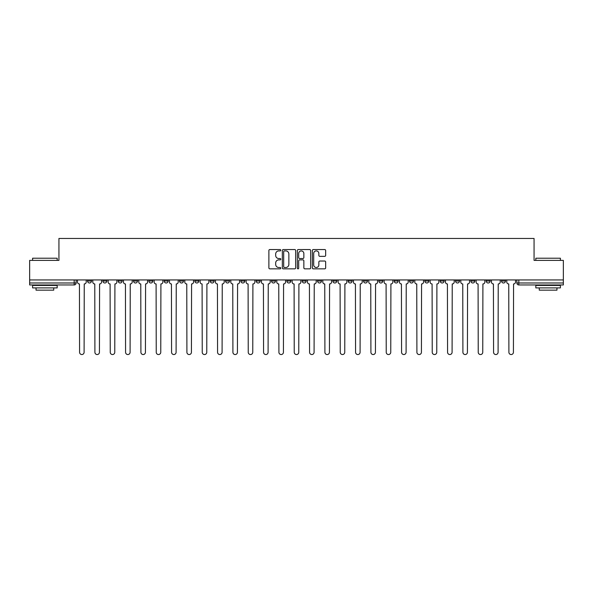 <?xml version="1.0" encoding="UTF-8"?>
<svg xmlns="http://www.w3.org/2000/svg" width="593" height="593" viewBox="0 0 593 593"><rect width="100%" height="100%" fill="white"/><g stroke="black" fill="none" stroke-linecap="round" stroke-linejoin="round"><path stroke-width="0.89" d="M280.778 250.231A0.675 0.675 0 0 0 280.096 249.549L269.852 249.549A0.964 0.964 0 0 0 268.881 250.52L268.881 267.88A0.964 0.964 0 0 0 269.852 268.844L280.096 268.844A0.675 0.675 0 0 0 280.778 268.169A0.675 0.675 0 0 0 280.096 267.495L278.769 267.495A3.084 3.084 0 0 1 275.686 264.411L275.686 262.966A3.084 3.084 0 0 1 278.769 259.875L280.096 259.875A0.675 0.675 0 0 0 280.778 259.2A0.675 0.675 0 0 0 280.096 258.526L278.769 258.526A3.084 3.084 0 0 1 275.686 255.435L275.686 253.989A3.084 3.084 0 0 1 278.769 250.906L280.096 250.906A0.675 0.675 0 0 0 280.778 250.231M501.53 279.94L501.53 281.023L505.458 281.023A1.964 1.964 0 0 1 503.494 282.987A1.964 1.964 0 0 1 501.53 281.023L501.53 279.94M486.193 279.94L486.193 281.023L490.129 281.023A1.964 1.964 0 0 1 488.158 282.987A1.964 1.964 0 0 1 486.193 281.023L486.193 279.94M394.197 279.94L394.197 281.023L398.125 281.023A1.964 1.964 0 0 1 396.161 282.987A1.964 1.964 0 0 1 394.197 281.023L394.197 279.94M378.868 279.94L378.868 281.023L382.796 281.023A1.964 1.964 0 0 1 380.832 282.987A1.964 1.964 0 0 1 378.868 281.023L378.868 279.94M363.531 279.94L363.531 281.023L367.46 281.023A1.964 1.964 0 0 1 365.496 282.987A1.964 1.964 0 0 1 363.531 281.023L363.531 279.94M332.866 279.94L332.866 281.023L336.794 281.023A1.964 1.964 0 0 1 334.83 282.987A1.964 1.964 0 0 1 332.866 281.023L332.866 279.94M302.2 281.023L302.2 279.94L302.2 281.023A1.964 1.964 0 0 0 304.165 282.987A1.964 1.964 0 0 1 302.2 281.023L306.129 281.023A1.964 1.964 0 0 1 304.165 282.987A1.964 1.964 0 0 0 306.129 281.023L306.129 279.94L306.129 281.023M286.871 281.023L286.871 279.94L286.871 281.023A1.964 1.964 0 0 0 288.835 282.987A1.964 1.964 0 0 1 286.871 281.023L290.8 281.023A1.964 1.964 0 0 1 288.835 282.987M271.535 281.023L271.535 279.94L271.535 281.023A1.964 1.964 0 0 0 273.499 282.987A1.964 1.964 0 0 1 271.535 281.023L275.463 281.023A1.964 1.964 0 0 1 273.499 282.987A1.964 1.964 0 0 0 275.463 281.023L275.463 279.94L275.463 281.023M256.206 279.94L256.206 281.023L260.134 281.023A1.964 1.964 0 0 1 258.17 282.987A1.964 1.964 0 0 1 256.206 281.023L256.206 279.94M240.869 279.94L240.869 281.023L244.798 281.023A1.964 1.964 0 0 1 242.834 282.987A1.964 1.964 0 0 1 240.869 281.023L240.869 279.94M225.54 279.94L225.54 281.023L229.469 281.023A1.964 1.964 0 0 1 227.504 282.987A1.964 1.964 0 0 1 225.54 281.023L225.54 279.94M210.204 281.023L210.204 279.94L210.204 281.023A1.964 1.964 0 0 0 212.168 282.987A1.964 1.964 0 0 1 210.204 281.023L214.132 281.023A1.964 1.964 0 0 1 212.168 282.987M179.538 281.023L179.538 279.94L179.538 281.023A1.964 1.964 0 0 0 181.502 282.987A1.964 1.964 0 0 1 179.538 281.023L183.467 281.023A1.964 1.964 0 0 1 181.502 282.987A1.964 1.964 0 0 0 183.467 281.023L183.467 279.94L183.467 281.023M164.202 281.023L164.202 279.94L164.202 281.023A1.964 1.964 0 0 0 166.173 282.987A1.964 1.964 0 0 1 164.202 281.023L168.138 281.023A1.964 1.964 0 0 1 166.173 282.987A1.964 1.964 0 0 0 168.138 281.023L168.138 279.94L168.138 281.023M148.873 281.023L148.873 279.94L148.873 281.023A1.964 1.964 0 0 0 150.837 282.987A1.964 1.964 0 0 1 148.873 281.023L152.801 281.023A1.964 1.964 0 0 1 150.837 282.987A1.964 1.964 0 0 0 152.801 281.023L152.801 279.94L152.801 281.023M133.536 281.023L133.536 279.94L133.536 281.023A1.964 1.964 0 0 0 135.508 282.987A1.964 1.964 0 0 1 133.536 281.023L137.472 281.023A1.964 1.964 0 0 1 135.508 282.987M118.207 281.023L118.207 279.94L118.207 281.023A1.964 1.964 0 0 0 120.171 282.987A1.964 1.964 0 0 1 118.207 281.023L122.136 281.023A1.964 1.964 0 0 1 120.171 282.987A1.964 1.964 0 0 0 122.136 281.023L122.136 279.94L122.136 281.023M102.871 281.023L102.871 279.94L102.871 281.023A1.964 1.964 0 0 0 104.842 282.987A1.964 1.964 0 0 1 102.871 281.023L106.807 281.023A1.964 1.964 0 0 1 104.842 282.987A1.964 1.964 0 0 0 106.807 281.023L106.807 279.94L106.807 281.023M324.697 256.354A0.964 0.964 0 0 0 325.661 255.39L325.661 250.52A0.964 0.964 0 0 0 324.697 249.549L313.312 249.549A0.964 0.964 0 0 0 312.348 250.52L312.348 267.88A0.964 0.964 0 0 0 313.312 268.844L324.697 268.844A0.964 0.964 0 0 0 325.661 267.88L325.661 261.995A0.964 0.964 0 0 0 324.697 261.031L319.82 261.031A0.964 0.964 0 0 0 318.856 261.995L318.856 264.915A2.58 2.58 0 0 1 316.277 267.495A2.58 2.58 0 0 1 313.697 264.915L313.697 253.485A2.58 2.58 0 0 1 316.277 250.906A2.58 2.58 0 0 1 318.856 253.485L318.856 255.39A0.964 0.964 0 0 0 319.82 256.354L324.697 256.354M29.65 279.94L29.65 260.379L58.937 260.379L58.937 238.46L534.063 238.46L534.063 260.379L563.35 260.379L563.35 279.94L29.65 279.94L29.65 282.987L76.141 282.987L76.141 279.94L76.141 282.987A1.964 1.964 0 0 1 74.177 284.951L29.65 284.951L29.65 282.987M295.655 250.52A0.964 0.964 0 0 0 294.691 249.549L283.306 249.549A0.964 0.964 0 0 0 282.342 250.52L282.342 267.88A0.964 0.964 0 0 0 283.306 268.844L294.691 268.844A0.964 0.964 0 0 0 295.655 267.88L295.655 250.52M298.309 249.549L309.694 249.549A0.964 0.964 0 0 1 310.658 250.52L310.658 267.88A0.964 0.964 0 0 1 309.694 268.844L304.824 268.844A0.964 0.964 0 0 1 303.853 267.88L303.853 260.838A0.964 0.964 0 0 0 302.89 259.875L299.658 259.875A0.964 0.964 0 0 0 298.694 260.838L298.694 268.169A0.675 0.675 0 0 1 298.02 268.844A0.675 0.675 0 0 1 297.345 268.169L297.345 250.52A0.964 0.964 0 0 1 298.309 249.549M516.859 279.94L516.859 282.987L563.35 282.987L563.35 284.951L518.823 284.951A1.964 1.964 0 0 1 516.859 282.987L516.859 279.94M563.35 279.94L563.35 282.987M505.458 279.94L505.458 281.023M490.129 279.94L490.129 281.023L490.129 279.94M474.793 279.94L474.793 281.023A1.964 1.964 0 0 1 472.829 282.987A1.964 1.964 0 0 1 470.864 281.023L474.793 281.023M470.864 279.94L470.864 281.023M459.464 279.94L459.464 281.023A1.964 1.964 0 0 1 457.492 282.987A1.964 1.964 0 0 1 455.528 281.023L459.464 281.023M455.528 279.94L455.528 281.023M444.127 279.94L444.127 281.023A1.964 1.964 0 0 1 442.163 282.987A1.964 1.964 0 0 1 440.199 281.023L444.127 281.023M440.199 279.94L440.199 281.023M428.798 279.94L428.798 281.023A1.964 1.964 0 0 1 426.827 282.987A1.964 1.964 0 0 1 424.862 281.023L428.798 281.023M424.862 279.94L424.862 281.023M413.462 279.94L413.462 281.023A1.964 1.964 0 0 1 411.498 282.987A1.964 1.964 0 0 1 409.533 281.023L413.462 281.023M409.533 279.94L409.533 281.023M398.125 279.94L398.125 281.023A1.964 1.964 0 0 1 396.161 282.987M382.796 279.94L382.796 281.023M367.46 281.023L367.46 279.94L367.46 281.023A1.964 1.964 0 0 1 365.496 282.987M352.131 279.94L352.131 281.023A1.964 1.964 0 0 1 350.166 282.987A1.964 1.964 0 0 1 348.202 281.023A1.964 1.964 0 0 0 350.166 282.987A1.964 1.964 0 0 0 352.131 281.023L348.202 281.023L348.202 279.94M336.794 281.023L336.794 279.94L336.794 281.023A1.964 1.964 0 0 1 334.83 282.987M321.465 279.94L321.465 281.023A1.964 1.964 0 0 1 319.501 282.987A1.964 1.964 0 0 1 317.537 281.023A1.964 1.964 0 0 0 319.501 282.987M317.537 279.94L317.537 281.023L321.465 281.023M290.8 279.94L290.8 281.023L290.8 279.94M260.134 281.023L260.134 279.94L260.134 281.023A1.964 1.964 0 0 1 258.17 282.987M244.798 281.023L244.798 279.94L244.798 281.023A1.964 1.964 0 0 1 242.834 282.987M229.469 281.023L229.469 279.94L229.469 281.023A1.964 1.964 0 0 1 227.504 282.987M214.132 279.94L214.132 281.023L214.132 279.94M198.803 281.023L198.803 279.94L198.803 281.023A1.964 1.964 0 0 1 196.839 282.987A1.964 1.964 0 0 1 194.875 281.023L198.803 281.023A1.964 1.964 0 0 1 196.839 282.987M194.875 279.94L194.875 281.023M137.472 279.94L137.472 281.023L137.472 279.94M91.47 279.94L91.47 281.023A1.964 1.964 0 0 1 89.506 282.987A1.964 1.964 0 0 1 87.542 281.023A1.964 1.964 0 0 0 89.506 282.987A1.964 1.964 0 0 0 91.47 281.023L91.47 279.94M87.542 279.94L87.542 281.023L91.47 281.023M74.177 279.94L74.177 284.951A1.964 1.964 0 0 0 76.141 282.987M284.366 250.906A0.675 0.675 0 0 0 283.691 251.58L283.691 266.82A0.675 0.675 0 0 0 284.366 267.495L285.767 267.495A3.084 3.084 0 0 0 288.858 264.411L288.858 253.989A3.084 3.084 0 0 0 285.767 250.906L284.366 250.906M303.853 253.53A2.58 2.58 0 0 0 301.274 250.95A2.58 2.58 0 0 0 298.694 253.53L298.694 257.562A0.964 0.964 0 0 0 299.658 258.526L302.89 258.526A0.964 0.964 0 0 0 303.853 257.562L303.853 253.53M77.468 279.94L77.468 282.001A1.964 1.964 0 0 0 79.432 283.965L79.581 352.279A2.261 2.261 0 0 0 81.841 354.54A2.261 2.261 0 0 0 84.102 352.279L84.25 283.965A1.964 1.964 0 0 0 86.215 282.001L86.215 279.94M92.797 279.94L92.797 282.001A1.964 1.964 0 0 0 94.769 283.965L94.91 352.279A2.261 2.261 0 0 0 97.17 354.54A2.261 2.261 0 0 0 99.431 352.279L99.58 283.965A1.964 1.964 0 0 0 101.544 282.001L101.544 279.94M108.134 279.94L108.134 282.001A1.964 1.964 0 0 0 110.098 283.965L110.246 352.279A2.261 2.261 0 0 0 112.507 354.54A2.261 2.261 0 0 0 114.768 352.279L114.916 283.965A1.964 1.964 0 0 0 116.88 282.001L116.88 279.94M32.6 258.214L57.173 258.214L32.6 258.214L32.6 260.379M57.173 287.901L32.6 287.901L32.6 285.441L57.173 285.441L57.173 287.901M53.733 287.901L53.733 290.162L36.04 290.162L36.04 287.901M535.827 258.214L560.4 258.214L535.827 258.214L535.827 260.379M560.4 287.901L535.827 287.901L535.827 285.441L560.4 285.441L560.4 287.901M556.96 287.901L556.96 290.162L539.267 290.162L539.267 287.901M123.463 279.94L123.463 282.001A1.964 1.964 0 0 0 125.434 283.965L125.575 352.279A2.261 2.261 0 0 0 127.836 354.54A2.261 2.261 0 0 0 130.097 352.279L130.245 283.965A1.964 1.964 0 0 0 132.209 282.001L132.209 279.94M138.799 279.94L138.799 282.001A1.964 1.964 0 0 0 140.763 283.965L140.912 352.279A2.261 2.261 0 0 0 143.172 354.54A2.261 2.261 0 0 0 145.433 352.279L145.582 283.965A1.964 1.964 0 0 0 147.546 282.001L147.546 279.94M154.128 279.94L154.128 282.001A1.964 1.964 0 0 0 156.1 283.965L156.241 352.279A2.261 2.261 0 0 0 158.501 354.54A2.261 2.261 0 0 0 160.762 352.279L160.911 283.965A1.964 1.964 0 0 0 162.875 282.001L162.875 279.94M169.465 279.94L169.465 282.001A1.964 1.964 0 0 0 171.429 283.965L171.577 352.279A2.261 2.261 0 0 0 173.838 354.54A2.261 2.261 0 0 0 176.099 352.279L176.247 283.965A1.964 1.964 0 0 0 178.211 282.001L178.211 279.94M184.794 279.94L184.794 282.001A1.964 1.964 0 0 0 186.765 283.965L186.906 352.279A2.261 2.261 0 0 0 189.167 354.54A2.261 2.261 0 0 0 191.428 352.279L191.576 283.965A1.964 1.964 0 0 0 193.54 282.001L193.54 279.94M200.13 279.94L200.13 282.001A1.964 1.964 0 0 0 202.094 283.965L202.243 352.279A2.261 2.261 0 0 0 204.503 354.54A2.261 2.261 0 0 0 206.764 352.279L206.913 283.965A1.964 1.964 0 0 0 208.877 282.001L208.877 279.94M215.459 279.94L215.459 282.001A1.964 1.964 0 0 0 217.431 283.965L217.572 352.279A2.261 2.261 0 0 0 219.833 354.54A2.261 2.261 0 0 0 222.093 352.279L222.242 283.965A1.964 1.964 0 0 0 224.213 282.001L224.213 279.94M230.796 279.94L230.796 282.001A1.964 1.964 0 0 0 232.76 283.965L232.908 352.279A2.261 2.261 0 0 0 235.169 354.54A2.261 2.261 0 0 0 237.43 352.279L237.578 283.965A1.964 1.964 0 0 0 239.542 282.001L239.542 279.94M246.125 279.94L246.125 282.001A1.964 1.964 0 0 0 248.096 283.965L248.245 352.279A2.261 2.261 0 0 0 250.498 354.54A2.261 2.261 0 0 0 252.759 352.279L252.907 283.965A1.964 1.964 0 0 0 254.879 282.001L254.879 279.94M261.461 279.94L261.461 282.001A1.964 1.964 0 0 0 263.425 283.965L263.574 352.279A2.261 2.261 0 0 0 265.834 354.54A2.261 2.261 0 0 0 268.095 352.279L268.244 283.965A1.964 1.964 0 0 0 270.208 282.001L270.208 279.94M276.79 279.94L276.79 282.001A1.964 1.964 0 0 0 278.762 283.965L278.91 352.279A2.261 2.261 0 0 0 281.164 354.54A2.261 2.261 0 0 0 283.424 352.279L283.573 283.965A1.964 1.964 0 0 0 285.544 282.001L285.544 279.94M292.127 279.94L292.127 282.001A1.964 1.964 0 0 0 294.091 283.965L294.239 352.279A2.261 2.261 0 0 0 296.5 354.54A2.261 2.261 0 0 0 298.761 352.279L298.909 283.965A1.964 1.964 0 0 0 300.873 282.001L300.873 279.94M307.456 279.94L307.456 282.001A1.964 1.964 0 0 0 309.427 283.965L309.576 352.279A2.261 2.261 0 0 0 311.836 354.54A2.261 2.261 0 0 0 314.09 352.279L314.238 283.965A1.964 1.964 0 0 0 316.21 282.001L316.21 279.94M322.792 279.94L322.792 282.001A1.964 1.964 0 0 0 324.756 283.965L324.905 352.279A2.261 2.261 0 0 0 327.166 354.54A2.261 2.261 0 0 0 329.426 352.279L329.575 283.965A1.964 1.964 0 0 0 331.539 282.001L331.539 279.94M338.121 279.94L338.121 282.001A1.964 1.964 0 0 0 340.093 283.965L340.241 352.279A2.261 2.261 0 0 0 342.502 354.54A2.261 2.261 0 0 0 344.755 352.279L344.904 283.965A1.964 1.964 0 0 0 346.875 282.001L346.875 279.94M353.458 279.94L353.458 282.001A1.964 1.964 0 0 0 355.422 283.965L355.57 352.279A2.261 2.261 0 0 0 357.831 354.54A2.261 2.261 0 0 0 360.092 352.279L360.24 283.965A1.964 1.964 0 0 0 362.204 282.001L362.204 279.94M368.787 279.94L368.787 282.001A1.964 1.964 0 0 0 370.758 283.965L370.907 352.279A2.261 2.261 0 0 0 373.167 354.54A2.261 2.261 0 0 0 375.428 352.279L375.569 283.965A1.964 1.964 0 0 0 377.541 282.001L377.541 279.94M384.123 279.94L384.123 282.001A1.964 1.964 0 0 0 386.087 283.965L386.236 352.279A2.261 2.261 0 0 0 388.497 354.54A2.261 2.261 0 0 0 390.757 352.279L390.906 283.965A1.964 1.964 0 0 0 392.87 282.001L392.87 279.94M399.46 279.94L399.46 282.001A1.964 1.964 0 0 0 401.424 283.965L401.572 352.279A2.261 2.261 0 0 0 403.833 354.54A2.261 2.261 0 0 0 406.094 352.279L406.235 283.965A1.964 1.964 0 0 0 408.206 282.001L408.206 279.94M414.789 279.94L414.789 282.001A1.964 1.964 0 0 0 416.753 283.965L416.901 352.279A2.261 2.261 0 0 0 419.162 354.54A2.261 2.261 0 0 0 421.423 352.279L421.571 283.965A1.964 1.964 0 0 0 423.535 282.001L423.535 279.94M430.125 279.94L430.125 282.001A1.964 1.964 0 0 0 432.089 283.965L432.238 352.279A2.261 2.261 0 0 0 434.499 354.54A2.261 2.261 0 0 0 436.759 352.279L436.9 283.965A1.964 1.964 0 0 0 438.872 282.001L438.872 279.94M445.454 279.94L445.454 282.001A1.964 1.964 0 0 0 447.418 283.965L447.567 352.279A2.261 2.261 0 0 0 449.828 354.54A2.261 2.261 0 0 0 452.088 352.279L452.237 283.965A1.964 1.964 0 0 0 454.201 282.001L454.201 279.94M460.791 279.94L460.791 282.001A1.964 1.964 0 0 0 462.755 283.965L462.903 352.279A2.261 2.261 0 0 0 465.164 354.54A2.261 2.261 0 0 0 467.425 352.279L467.566 283.965A1.964 1.964 0 0 0 469.537 282.001L469.537 279.94M476.12 279.94L476.12 282.001A1.964 1.964 0 0 0 478.084 283.965L478.232 352.279A2.261 2.261 0 0 0 480.493 354.54A2.261 2.261 0 0 0 482.754 352.279L482.902 283.965A1.964 1.964 0 0 0 484.866 282.001L484.866 279.94M491.456 279.94L491.456 282.001A1.964 1.964 0 0 0 493.42 283.965L493.569 352.279A2.261 2.261 0 0 0 495.83 354.54A2.261 2.261 0 0 0 498.09 352.279L498.231 283.965A1.964 1.964 0 0 0 500.203 282.001L500.203 279.94M506.785 279.94L506.785 282.001A1.964 1.964 0 0 0 508.75 283.965L508.898 352.279A2.261 2.261 0 0 0 511.159 354.54A2.261 2.261 0 0 0 513.419 352.279L513.568 283.965A1.964 1.964 0 0 0 515.532 282.001L515.532 279.94M518.823 279.94L518.823 284.951M57.173 260.379L57.173 258.214M51.569 285.441L51.569 284.951M38.204 285.441L38.204 284.951M560.4 260.379L560.4 258.214M554.796 285.441L554.796 284.951M541.431 285.441L541.431 284.951"/></g></svg>
